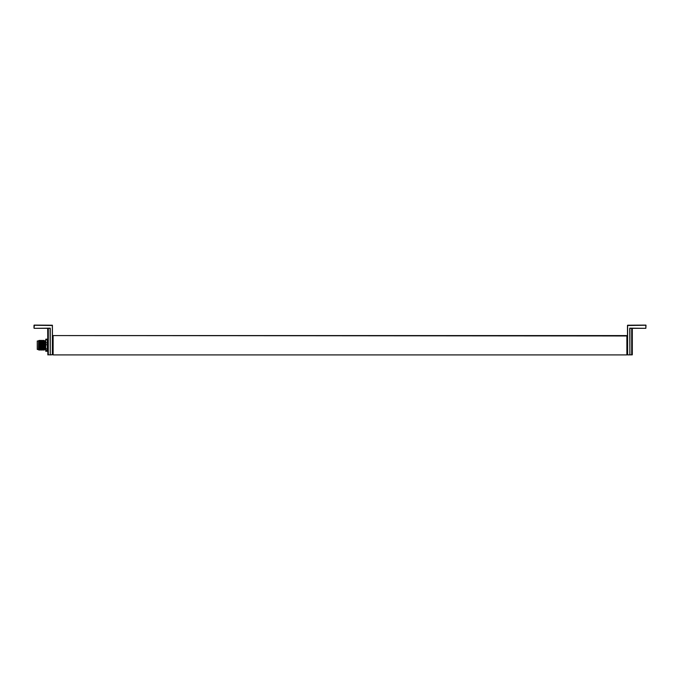 <?xml version="1.0" encoding="UTF-8"?>
<svg xmlns="http://www.w3.org/2000/svg" width="680" height="680" viewBox="0 0 680 680"><rect width="100%" height="100%" fill="white"/><g stroke="black" fill="none" stroke-linecap="round" stroke-linejoin="round"><path stroke-width="1.02" d="M632.264 354.85L632.307 328.321L632.307 354.739L629.892 354.9M645.856 325.1L627.597 325.219L627.64 354.9L629.85 354.85L627.529 354.85M632.307 354.739L629.85 354.85L629.892 328.321L629.85 354.85M627.64 325.507L646 325.236L645.838 328.321L629.892 328.321L629.892 338.674L629.731 328.159L629.892 354.739M629.892 352.078L629.892 352.572L629.892 352.078M645.838 325.261L645.838 328.321L629.731 328.159M627.479 325.507L627.479 354.739M627.156 354.781L626.875 335.572L53.125 335.572L53.125 354.9L626.875 354.9L53.125 354.9L53.125 335.572L626.875 335.971L626.875 354.9M34.399 325.1L34 328.159L34 325.261L52.36 325.507L52.36 354.739L50.269 354.739L50.269 328.159L34.161 328.321L50.108 328.321L50.269 354.9L52.521 354.739L52.402 325.219L34.161 325.1M47.694 328.321L47.846 354.9L48.297 354.9L48.093 328.321M44.506 342.983L44.914 341.003L44.914 349.46L45.713 349.46L45.713 344.751L47.328 344.751L47.328 342.796L45.713 342.796L45.713 339.804L47.328 339.804L47.328 339.252M47.328 344.751L47.328 348.772L45.713 348.772L45.713 350.183L47.328 350.183L47.328 348.772M47.328 350.183L47.328 351.271L45.713 351.228L45.713 350.183M47.328 339.804L47.328 342.796M45.713 342.796L45.713 344.751L45.713 342.796M45.713 342.856L45.713 344.666M44.157 341.896L44.591 340.688L44.659 342.108L44.336 350.03L44.31 347.2L44.914 349.46M38.471 349.63L38.836 350.03L39.16 348.576M38.777 341.896L39.364 348.576M40.383 349.724L39.933 340.399L40.078 349.63L39.525 350.064L39.27 349.622M40.392 341.896L40.978 348.576M41.378 341.896L41.336 348.576M40.63 341.896L40.732 340.399L42.092 340.841L42.492 349.63L41.939 350.064L41.684 349.622M42.806 341.896L43.392 348.576M42.083 340.841L42.347 340.399L43.707 340.841L44.2 348.576M44.217 341.896L44.744 346.383M43.698 340.841L44.31 349.699M43.146 340.399L43.656 348.576M43.299 349.622L43.656 350.064L43.749 348.576M43.605 349.724L43.656 348.611M42.347 340.399L42.848 348.576M42.492 349.622L42.848 350.064L42.95 348.611L42.449 340.408M42.797 349.724L42.848 348.611M41.539 340.399L42.041 348.611M40.732 340.399L41.242 348.576M40.877 349.622L41.233 350.064M41.183 349.724L41.242 348.611M40.078 349.622L40.434 350.064L40.528 348.576M39.023 341.896L39.576 349.724M38.624 341.13L39.075 349.622M39.126 340.399L39.873 349.63M39.933 340.399L40.434 350.064M41.089 340.841L41.489 349.63M41.896 340.841L42.288 349.63M42.695 340.841L43.188 348.576M43.503 340.841L43.996 348.576M44.302 340.841L44.744 349.452M38.87 340.841L38.845 350.03M38.87 348.611L38.87 349.648L38.922 348.611M39.117 341.896L39.168 340.748M39.227 340.408L39.729 348.611M40.035 340.408L40.528 348.611M40.732 341.896L40.783 340.748M40.834 340.408L41.336 348.611M41.531 341.896L41.59 340.748M41.642 340.408L42.143 348.611M43.146 341.896L43.197 340.748M43.257 340.408L43.749 348.611M43.953 340.399L44.31 347.2M38.437 349.63L38.581 340.688M38.267 341.003L37.264 341.003L37.264 349.46L38.267 349.46M44.43 341.896L44.43 348.576M45.713 348.849L45.713 350.157L45.713 348.849M45.713 351.228L45.713 350.727L45.713 351.228M631.907 328.321L631.907 354.9M631.703 328.321L631.703 354.9M50.269 354.9L48.297 354.739L48.297 328.321M47.889 339.923L47.328 340.561M47.328 339.192L45.764 339.192M38.862 340.841L39.117 340.408M40.477 340.841L40.732 340.408M42.848 350.064L43.103 349.622M43.656 350.064L43.911 349.622M44.055 340.408L44.31 340.841M38.641 341.896L39.227 341.896M40.129 341.896L40.834 341.896M44.914 341.003L45.713 341.003M43.545 348.576L44.251 348.576M47.328 351.271L45.764 351.271M47.889 350.54L47.328 349.902"/></g></svg>
